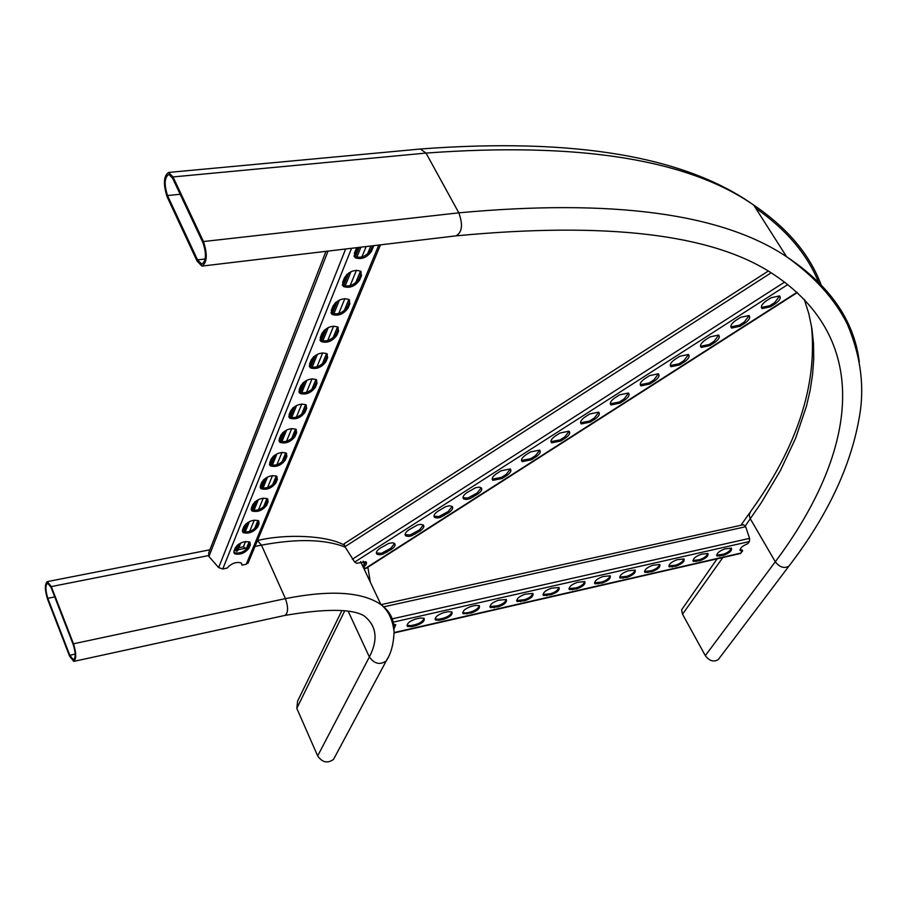 <?xml version="1.0" encoding="UTF-8"?>
<svg xmlns="http://www.w3.org/2000/svg" width="907" height="907" viewBox="0 0 907 907"><rect width="100%" height="100%" fill="white"/><g stroke="black" fill="none" stroke-linecap="round" stroke-linejoin="round"><path stroke-width="1.36" d="M341.803 610.751L297.666 700.964L296.804 708.344L317.665 755.905C322.257 762.481 327.54 763.649 333.515 759.408L334.989 756.665M69.533 656.078L73.739 661.396C76.449 659.038 76.369 653.176 73.501 643.789L51.291 586.58L47.357 581.602C44.67 583.961 44.738 589.811 47.549 599.142L69.533 656.078M69.794 655.262L73.444 659.865C75.791 657.836 75.723 652.745 73.229 644.616L51.041 587.419L47.629 583.11C45.293 585.151 45.35 590.219 47.799 598.314L69.794 655.262L75.179 654.106M173.044 176.944L203.463 241.545C207.612 254.459 207.113 262.633 201.966 266.091L197.114 261.171L167.126 196.853C163.079 184.042 163.589 175.901 168.645 172.432L173.044 176.944L426.018 153.079L458.829 212.828L203.463 241.545M197.533 259.878L167.512 195.538C164.008 184.427 164.45 177.375 168.838 174.371L172.647 178.282L203.032 242.872C206.626 254.051 206.195 261.148 201.728 264.141L197.533 259.878L205.209 258.971M719.16 658.425L718.287 659.57C713.707 662.325 709.387 661.022 705.317 655.648L682.529 614.22L681.622 609.833L717.131 558.837M325.987 251.33L208.655 553.009L208.939 556.524L218.632 567.578L222.759 568.984L227.124 568.099C231.478 563.281 236.194 561.569 241.273 562.975L241.942 565.118L246.273 564.245L248.552 561.966M250.355 544.801L248.971 548.157C244.845 553.27 240.038 555.118 234.528 553.723L233.961 551.116L235.321 547.76C239.437 542.613 244.266 540.753 249.788 542.148L250.355 544.801L249.822 543.61L248.439 546.955C244.323 552.068 239.505 553.928 234.006 552.522L233.745 552.295M268.132 501.718L266.681 505.256C262.497 510.539 257.599 512.432 251.965 510.958L251.352 508.113L252.781 504.575C256.953 499.258 261.862 497.342 267.52 498.827L268.132 501.718L267.588 500.505L266.125 504.043C261.953 509.326 257.055 511.219 251.42 509.734L251.114 509.462M286.895 456.278L285.354 460.008C281.125 465.472 276.125 467.422 270.365 465.858L269.685 462.751L271.193 459.01C275.422 453.523 280.422 451.55 286.204 453.115L286.895 456.278L286.317 455.042L284.787 458.772C280.546 464.237 275.558 466.187 269.798 464.622L269.424 464.293M306.702 408.275L305.081 412.22C300.795 417.866 295.705 419.873 289.809 418.229L289.05 414.828L290.648 410.871C294.934 405.191 300.024 403.162 305.942 404.805L306.702 408.275L306.113 407.028L304.48 410.962C300.194 416.619 295.104 418.626 289.22 416.982L288.789 416.585M327.665 357.494L325.942 361.666C321.6 367.516 316.418 369.58 310.387 367.857L309.548 364.115L311.237 359.932C315.579 354.047 320.772 351.961 326.826 353.685L327.665 357.494L327.042 356.224L325.33 360.396C320.976 366.247 315.795 368.31 309.775 366.587L309.276 366.133M349.875 303.675L348.05 308.097C343.651 314.173 338.368 316.305 332.2 314.491L331.27 310.375L333.062 305.942C337.461 299.832 342.755 297.677 348.946 299.48L349.875 303.675L349.229 302.382L347.404 306.815C343.005 312.881 337.721 315.012 331.565 313.198L330.987 312.688M373.752 245.65L371.519 251.25C367.052 257.543 361.666 259.753 355.374 257.86L354.331 253.325L356.689 247.679M361.496 275.547L359.614 280.104C355.17 286.283 349.841 288.449 343.617 286.612L342.619 282.281L344.479 277.712C348.9 271.488 354.24 269.3 360.51 271.148L361.496 275.547L360.827 274.243L358.945 278.812C354.512 284.991 349.184 287.156 342.959 285.308L342.336 284.753M338.606 330.987L336.837 335.273C332.461 341.236 327.223 343.334 321.135 341.565L320.25 337.642L321.985 333.334C326.35 327.336 331.599 325.216 337.721 326.985L338.606 330.987L337.971 329.706L336.202 333.991C331.826 339.955 326.599 342.052 320.511 340.284L319.967 339.796M317.042 383.253L315.364 387.3C311.044 393.048 305.908 395.089 299.956 393.411L299.151 389.84L300.795 385.77C305.103 379.988 310.251 377.936 316.237 379.614L317.042 383.253L316.43 381.983L314.752 386.042C310.443 391.79 305.308 393.831 299.355 392.141L298.879 391.722M296.657 432.616L295.081 436.448C290.818 442.004 285.773 443.977 279.957 442.378L279.231 439.124L280.785 435.281C285.036 429.691 290.093 427.696 295.943 429.294L296.657 432.616L296.079 431.369L294.492 435.201C290.24 440.757 285.195 442.729 279.379 441.131L278.971 440.768M277.383 479.304L275.887 482.932C271.681 488.306 266.737 490.233 261.046 488.714L260.388 485.744L261.862 482.105C266.057 476.697 271.012 474.758 276.737 476.277L277.383 479.304L276.828 478.08L275.331 481.708C271.125 487.082 266.182 489.009 260.49 487.478L260.15 487.184M259.13 523.543L257.713 526.99C253.563 532.182 248.699 534.064 243.133 532.624L242.543 529.892L243.938 526.445C248.076 521.23 252.951 519.337 258.54 520.777L259.13 523.543L258.586 522.341L257.169 525.777C253.019 530.98 248.167 532.851 242.6 531.411L242.316 531.162M250.06 542.375L249.822 543.61M267.837 499.099L267.588 500.505M286.578 453.443L286.317 455.042M306.385 405.191L306.113 407.028M327.336 354.138L327.042 356.224M349.524 300.002L349.229 302.382M372.55 245.786L370.838 249.947C366.383 256.239 360.997 258.45 354.694 256.556L354.036 255.955M361.133 271.692L360.827 274.243M338.266 327.472L337.971 329.706M316.713 380.033L316.43 381.983M296.351 429.657L296.079 431.369M277.077 476.583L276.828 478.08M258.824 521.026L258.586 522.341M241.942 565.118L241.511 563.179M246.353 549.563L246.307 548.735L243.371 546.796L238.824 547.692M237.044 545.447L235.718 549.665L236.047 551.093L237.464 551.037L240.729 542.998M245.139 532.148L249.425 521.593M253.937 510.494L258.359 499.621M262.973 488.249L267.531 477.048M272.259 465.404L276.952 453.851M281.805 441.924L286.635 430.02M291.612 417.776L296.6 405.497M301.702 392.946L306.849 380.271M312.087 367.403L317.393 354.32M322.767 341.1L328.255 327.586M333.776 314.026L339.445 300.058M345.113 286.124L350.975 271.692M356.791 257.373L360.941 247.169M236.047 551.093L238.926 544.007M243.802 531.967L247.6 522.613M252.6 510.29L256.5 500.653M261.624 488.023L265.649 478.102M270.898 465.155L275.048 454.917M280.422 441.652L284.707 431.097M290.229 417.492L294.639 406.597M300.296 392.629L304.865 381.382M309.775 366.587L310.364 367.811M310.67 367.063L315.375 355.442M321.339 340.737L326.214 328.731M332.336 313.629L337.37 301.226M343.662 285.705L348.855 272.871M355.329 256.919L359.195 247.384M724.965 548.86L731.473 548.145C732.13 550.674 729.489 553.055 723.559 555.277L717.029 556.014C716.371 553.474 719.013 551.093 724.965 548.86M677.246 559.687L684.025 558.95C684.74 561.512 682.098 563.905 676.089 566.138L669.298 566.875C668.572 564.324 671.214 561.921 677.246 559.687M628.086 570.843L635.149 570.095C635.932 572.68 633.279 575.083 627.202 577.328L620.105 578.076C619.322 575.492 621.987 573.077 628.086 570.843M577.408 582.339L584.788 581.58C585.627 584.187 582.963 586.602 576.818 588.847L569.415 589.618C568.564 587.01 571.229 584.584 577.408 582.339M525.153 594.187L532.863 593.416C533.758 596.046 531.094 598.484 524.87 600.729L517.126 601.511C516.23 598.881 518.906 596.443 525.153 594.187M471.243 606.42L475.619 605.423L479.304 605.638C480.257 608.291 477.581 610.74 471.277 612.985L463.194 613.778C462.23 611.125 464.906 608.676 471.243 606.42M415.587 619.039L420.111 618.018L424.023 618.245C425.043 620.921 422.356 623.381 415.973 625.637L411.472 626.669L407.504 626.442C406.483 623.767 409.182 621.306 415.587 619.039M393.604 624.209L395.724 624.708L393.967 629.073M443.636 612.678L448.081 611.669L451.879 611.885C452.865 614.549 450.189 617.009 443.84 619.266L439.419 620.275L435.575 620.071C434.578 617.395 437.265 614.935 443.636 612.678M498.408 600.253L506.287 599.482C507.217 602.123 504.553 604.561 498.283 606.817L490.37 607.599C489.44 604.958 492.116 602.509 498.408 600.253M551.479 588.212L559.029 587.453C559.891 590.072 557.227 592.498 551.037 594.743L543.474 595.514C542.601 592.895 545.266 590.468 551.479 588.212M602.94 576.546L610.162 575.786C610.967 578.383 608.314 580.797 602.203 583.042L594.958 583.802C594.142 581.206 596.806 578.791 602.94 576.546M652.847 565.22L659.774 564.483C660.523 567.056 657.87 569.46 651.827 571.693L644.888 572.442C644.129 569.868 646.782 567.465 652.847 565.22M701.281 554.234L707.925 553.508C708.605 556.059 705.963 558.44 700 560.673L693.333 561.41C692.642 558.859 695.295 556.467 701.281 554.234M394.114 632.939L740.384 553.508L742.629 550.912L742.085 549.959L739.965 549.823M743.423 524.722L745.667 526.729L749.556 538.361L749.363 541.558L747.822 543.69C742.13 546.025 739.647 548.361 740.373 550.696L742.629 550.912M731.348 548.066C730.396 550.73 727.618 552.828 723.015 554.336L716.609 555.129M683.923 558.893C683.005 561.569 680.216 563.666 675.556 565.174L668.856 565.968M635.081 570.038C634.174 572.725 631.374 574.823 626.669 576.342L619.651 577.135M584.732 581.534C583.859 584.233 581.047 586.33 576.285 587.849L568.938 588.643M532.828 593.393C531.978 596.092 529.155 598.201 524.348 599.708L516.639 600.513M479.293 605.627C478.465 608.325 475.619 610.434 470.767 611.953L466.402 612.951L462.672 612.747L463.194 613.778M424.045 618.257C423.229 620.966 420.372 623.064 415.463 624.583L410.962 625.615L406.982 625.365M395.747 624.73L393.933 627.599M451.89 611.896C451.062 614.595 448.217 616.703 443.33 618.211L438.909 619.232L435.054 619.005L435.575 620.071M506.276 599.459C505.437 602.157 502.591 604.266 497.762 605.785L489.871 606.579M558.984 587.419C558.122 590.117 555.299 592.214 550.515 593.734L542.987 594.527M610.094 575.752C609.209 578.439 606.398 580.537 601.67 582.045L594.482 582.85M659.684 564.426C658.777 567.102 655.976 569.199 651.294 570.718L644.435 571.512M707.811 553.44C706.87 556.116 704.093 558.202 699.456 559.71L692.903 560.515M768.172 271.125L344.15 543.758L344.955 546.694L354.694 562.091L356.666 563.281L365.861 561.739C367.222 563.122 366.371 564.97 363.322 567.294L365.827 568.542M391.291 549.415L382.765 554.211L379.704 554.801L377.017 554.222C375.589 552.703 376.643 550.696 380.169 548.202L388.718 543.395L392.448 542.794L394.454 543.372C395.883 544.914 394.828 546.921 391.291 549.415L390.747 548.293L381.416 553.315L376.348 552.987M448.761 512.648L440.269 517.432L437.287 518.022L434.668 517.466C433.195 515.879 434.283 513.793 437.945 511.197L445.666 506.662L449.441 505.8L452.06 506.355C453.534 507.943 452.434 510.04 448.761 512.648L448.205 511.525L438.931 516.537L433.977 516.23M506.809 475.495L502.149 478.488L492.886 480.336C491.367 478.692 492.501 476.526 496.299 473.817L500.993 470.812L510.244 468.964C511.763 470.608 510.618 472.796 506.809 475.495L506.231 474.384L501.571 477.377L492.172 479.111M565.446 437.99L560.73 440.995L551.671 442.831C550.118 441.142 551.309 438.875 555.243 436.063L559.982 433.024L569.018 431.188C570.582 432.9 569.392 435.167 565.446 437.99L564.834 436.879L560.129 439.895L550.946 441.63M624.662 400.089L619.9 403.139L611.057 404.964C609.459 403.207 610.694 400.86 614.776 397.924L619.572 394.851L628.404 393.026C630.002 394.806 628.755 397.153 624.662 400.089L624.039 398.989L619.277 402.039L610.32 403.762M684.479 361.814L679.672 364.897L671.033 366.7C669.4 364.886 670.692 362.449 674.921 359.399L679.762 356.292L688.39 354.478C690.023 356.315 688.719 358.764 684.479 361.814L683.833 360.725L679.026 363.798L670.284 365.532M744.908 323.153L740.055 326.259L731.609 328.062C729.942 326.191 731.303 323.652 735.679 320.477L740.566 317.348L748.989 315.534C750.667 317.427 749.295 319.967 744.908 323.153L744.239 322.064L739.386 325.171L730.861 326.905M775.349 303.675L770.474 306.793L762.129 308.595C760.451 306.691 761.835 304.106 766.29 300.863L771.211 297.723L779.532 295.909C781.21 297.836 779.816 300.432 775.349 303.675L774.669 302.587L769.794 305.716L761.37 307.45M714.614 342.54L709.784 345.624L701.247 347.438C699.592 345.59 700.918 343.107 705.227 339.989L710.09 336.871L718.616 335.057C720.26 336.928 718.934 339.411 714.614 342.54L713.956 341.44L709.127 344.535L700.487 346.27M654.491 381.008L649.707 384.069L640.966 385.883C639.356 384.092 640.625 381.7 644.775 378.707L649.582 375.623L658.312 373.809C659.933 375.611 658.663 378.004 654.491 381.008L653.856 379.908L649.083 382.969L640.229 384.693M594.981 419.091L590.242 422.118L581.296 423.943C579.709 422.22 580.933 419.918 584.936 417.039L589.697 413.989L598.631 412.152C600.219 413.898 598.994 416.211 594.981 419.091L594.368 417.98L589.629 421.007L580.559 422.741M536.06 456.788L531.366 459.792L522.205 461.629C520.663 459.962 521.831 457.752 525.697 454.985L530.414 451.969L539.563 450.121C541.105 451.799 539.937 454.022 536.06 456.788L535.459 455.677L530.776 458.681L521.491 460.416M477.717 494.122L470.03 498.635L466.3 499.496L463.704 498.941C462.207 497.331 463.318 495.211 467.048 492.558L475.551 487.739L479.134 487.15L481.084 487.705C482.581 489.327 481.458 491.469 477.717 494.122L477.139 493L467.899 498.022L463.001 497.716M419.952 531.071L411.449 535.867L408.422 536.456L405.769 535.89C404.318 534.336 405.395 532.296 408.989 529.745L417.526 524.938L420.542 524.348L423.184 524.915C424.635 526.468 423.558 528.532 419.952 531.071L419.408 529.96L410.1 534.971L405.089 534.654M394.59 543.486L390.747 548.293M452.196 506.457L448.205 511.525M510.38 469.055L506.231 474.384M569.143 431.279L564.834 436.879M628.517 393.116L624.039 398.989M688.492 354.558L683.833 360.725M749.08 315.602L744.239 322.064M779.612 295.965L774.669 302.587M718.707 335.125L713.956 341.44M658.425 373.888L653.856 379.908M598.756 412.243L594.368 417.98M539.688 450.223L535.459 455.677M481.209 487.807L477.139 493M423.32 525.017L419.408 529.96M363.322 567.294L362.789 566.172L365.997 561.852M364.41 564.823L363.197 561.161M348.345 611.601L369.376 656.985L317.665 755.905M344.592 611.057L296.804 708.344M257.429 540.606L261.465 545.152L285.433 598.62C288.437 607.429 288.245 613.03 284.877 615.434C325.16 608.597 351.451 608.665 363.764 615.626C376.586 625.524 378.457 639.31 369.376 656.985C374.364 663.89 379.988 665.205 386.235 660.931L387.765 658.006M255.014 546.422L261.465 545.152C297.145 538.475 325.057 539.132 345.216 547.148M367.879 567.238L370.317 582.135M73.501 643.789L285.433 598.62C330.25 589.777 362.074 591.761 380.906 604.561C389.908 611.137 394.262 619.662 393.955 630.116M246.16 548.168L237.974 549.778M235.843 550.198L234.21 550.526M208.361 555.617L51.291 586.58M54.726 596.931L47.799 598.314M420.338 149.02L426.018 153.079C578.564 141.9 687.801 159.247 753.751 205.118L786.596 256.738C721.745 213.349 612.486 198.712 458.829 212.828C463.114 224.8 462.151 232.475 455.949 235.865L202.578 266.023M180.176 194.279L167.512 195.538M821.697 286.442C810.552 255.411 787.9 228.303 753.751 205.118C685.023 156.276 574.12 137.558 421.052 148.952L168.645 172.432M859.303 361.882C854.201 320.636 829.962 285.58 786.596 256.738C814.611 276.658 834.825 299.095 847.251 324.026C859.802 353.537 864.178 382.346 860.403 410.474C852.886 461.935 829.077 513.793 788.977 566.07C784.272 568.802 779.714 567.363 775.304 561.773C853.827 456.879 876.956 341.712 771.891 273.279C711.734 234.04 606.42 221.569 455.949 235.865M705.317 655.648L775.304 561.773L750.01 518.282L749.193 514.87L750.531 511.65C797.162 447.083 817.468 385.112 811.448 325.749M745.305 525.901L761.268 502.795L780.417 470.552L795.609 438.274L806.47 406.177L810.144 390.271L812.581 374.523L813.715 358.945L813.511 343.594L811.901 328.504L808.829 313.731L804.248 299.31M789.861 564.902L718.287 659.57M819.134 283.71C807.956 255.128 786.811 229.947 755.701 208.179M722.822 557.533L682.529 614.22M246.273 564.245L378.809 245.049M222.759 568.984L351.576 248.291M235.718 549.665L237.634 544.937M243.008 531.661L246.296 523.566M251.795 509.972L255.173 501.616M260.819 487.694L264.3 479.077M270.082 464.803L273.676 455.915M279.605 441.278L283.324 432.106M289.401 417.095L293.233 407.628M299.469 392.221L303.437 382.437M309.831 366.632L313.924 356.519M320.33 340.726L324.729 329.831M331.327 313.561L335.862 302.348M342.653 285.58L347.336 274.016M354.331 256.738L358.061 247.509M218.632 567.578L345.658 248.994M208.939 556.524L328.039 251.092M246.307 548.735L249.164 541.796M254.448 528.928L257.951 520.437M263.37 507.262L266.964 498.499M272.519 485.007L276.227 475.982M281.918 462.139L285.75 452.831M291.578 438.648L295.535 429.045M301.509 414.499L305.591 404.579M311.725 389.659L315.942 379.421M322.234 364.104L326.588 353.526M333.05 337.801L337.551 326.871M344.195 310.716L348.844 299.412M355.669 282.803L360.476 271.125M367.494 254.051L370.804 246.001M243.371 546.796L245.536 541.513M249.663 531.423L254.277 520.108M258.506 509.779L263.268 498.136M267.599 487.558L272.497 475.563M276.93 464.735L281.986 452.366M286.521 441.267L291.737 428.535M296.385 417.152L301.759 404.012M306.532 392.346L312.076 378.797M316.962 366.836L322.688 352.846M327.71 340.567L333.617 326.123M338.764 313.516L344.864 298.596M350.159 285.648L356.462 270.229M361.904 256.93L366.145 246.557M370.838 249.947L371.519 251.25M373.038 245.729L373.457 246.545M358.945 278.812L359.614 280.104M347.404 306.815L348.05 308.097M336.202 333.991L336.837 335.273M325.33 360.396L325.942 361.666M314.752 386.042L315.364 387.3M304.48 410.962L305.081 412.22M294.492 435.201L295.081 436.448M284.787 458.772L285.354 460.008M275.331 481.708L275.887 482.932M266.125 504.043L266.681 505.256M257.169 525.777L257.713 526.99M248.439 546.955L248.971 548.157M749.363 541.558L393.207 622.157M741.11 553.009L394.103 632.576M745.667 526.729L383.786 606.828M749.556 538.361L392.232 618.869M415.463 624.583L415.973 625.637M410.962 625.615L411.472 626.669M443.33 618.211L443.84 619.266M438.909 619.232L439.419 620.275M470.767 611.953L471.277 612.985M466.402 612.951L466.912 613.982M497.762 605.785L498.283 606.817M493.476 606.76L493.986 607.792M524.348 599.708L524.87 600.729M520.119 600.672L520.641 601.704M550.515 593.734L551.037 594.743M546.354 594.686L546.876 595.695M576.285 587.849L576.818 588.847M572.192 588.779L572.714 589.788M601.67 582.045L602.203 583.042M597.634 582.974L598.167 583.961M626.669 576.342L627.202 577.328M622.69 577.249L623.222 578.235M651.294 570.718L651.827 571.693M647.383 571.614L647.915 572.589M675.556 565.174L676.089 566.138M671.702 566.059L672.234 567.022M699.456 559.71L700 560.673M695.658 560.583L696.202 561.535M723.015 554.336L723.559 555.277M719.274 555.186L719.807 556.138M365.249 568.474L797.004 292.303M354.694 562.091L787.832 284.537M352.313 559.268L784.634 282.077M344.955 546.694L771.109 272.826M769.794 305.716L770.474 306.793M739.386 325.171L740.055 326.259M709.127 344.535L709.784 345.624M679.026 363.798L679.672 364.897M649.083 382.969L649.707 384.069M619.277 402.039L619.9 403.139M589.629 421.007L590.242 422.118M560.129 439.895L560.73 440.995M530.776 458.681L531.366 459.792M501.571 477.377L502.149 478.488M472.502 495.97L473.069 497.093M443.58 514.484L444.147 515.595M414.805 532.897L415.361 534.019M386.178 551.218L386.711 552.352M360.612 561.603L380.906 604.561C388.219 610.343 392.595 619.356 394.057 631.623C393.683 643.857 391.064 653.618 386.235 660.931L333.515 759.408M257.475 540.504C286.521 533.509 327.325 535.561 344.161 545.039M284.877 615.434L73.966 661.35M209.902 549.801L47.357 581.602M749.67 512.886L740.883 525.289M242.702 531.479L245.695 524.087M251.477 509.779L254.572 502.149M260.343 487.887L263.688 479.622M269.617 464.962L273.052 456.47M279.152 441.403L282.689 432.673M288.948 417.186L292.587 408.207M299.038 392.266L302.779 383.026M309.412 366.632L313.255 357.12M320.092 340.238L324.048 330.443M331.089 313.062L335.171 302.972M342.415 285.059L346.633 274.662M354.104 256.193L357.596 247.566M248.008 563.258L380.487 244.845M354.694 256.556L355.374 257.86M342.959 285.308L343.617 286.612M331.565 313.198L332.2 314.491M320.511 340.284L321.135 341.565M299.355 392.141L299.956 393.411M289.22 416.982L289.809 418.229M279.379 441.131L279.957 442.378M269.798 464.622L270.365 465.858M260.49 487.478L261.046 488.714M251.42 509.734L251.965 510.958M242.6 531.411L243.133 532.624M234.006 552.522L234.528 553.723M743.513 524.711L381.042 604.663M407.005 625.388L407.504 626.442M489.871 606.59L490.37 607.599M516.639 600.536L517.126 601.511M542.987 594.584L543.474 595.514M568.938 588.711L569.415 589.618M594.482 582.929L594.958 583.802M619.651 577.226L620.105 578.076M644.435 571.614L644.888 572.442M668.856 566.081L669.298 566.875M692.914 560.639L693.333 561.41M716.609 555.265L717.029 556.014M739.965 549.971L740.373 550.696M365.748 568.598L797.298 292.576M761.461 307.507L762.129 308.595M730.951 326.974L731.609 328.062M700.589 346.338L701.247 347.438M670.386 365.612L671.033 366.7M640.342 384.783L640.966 385.883M610.434 403.853L611.057 404.964M580.684 422.832L581.296 423.943M551.071 441.72L551.671 442.831M521.616 460.518L522.205 461.629M492.297 479.213L492.886 480.336M463.137 497.818L463.704 498.941M434.102 516.344L434.668 517.466M405.225 534.767L405.769 535.89M376.484 553.1L377.017 554.222"/></g></svg>
